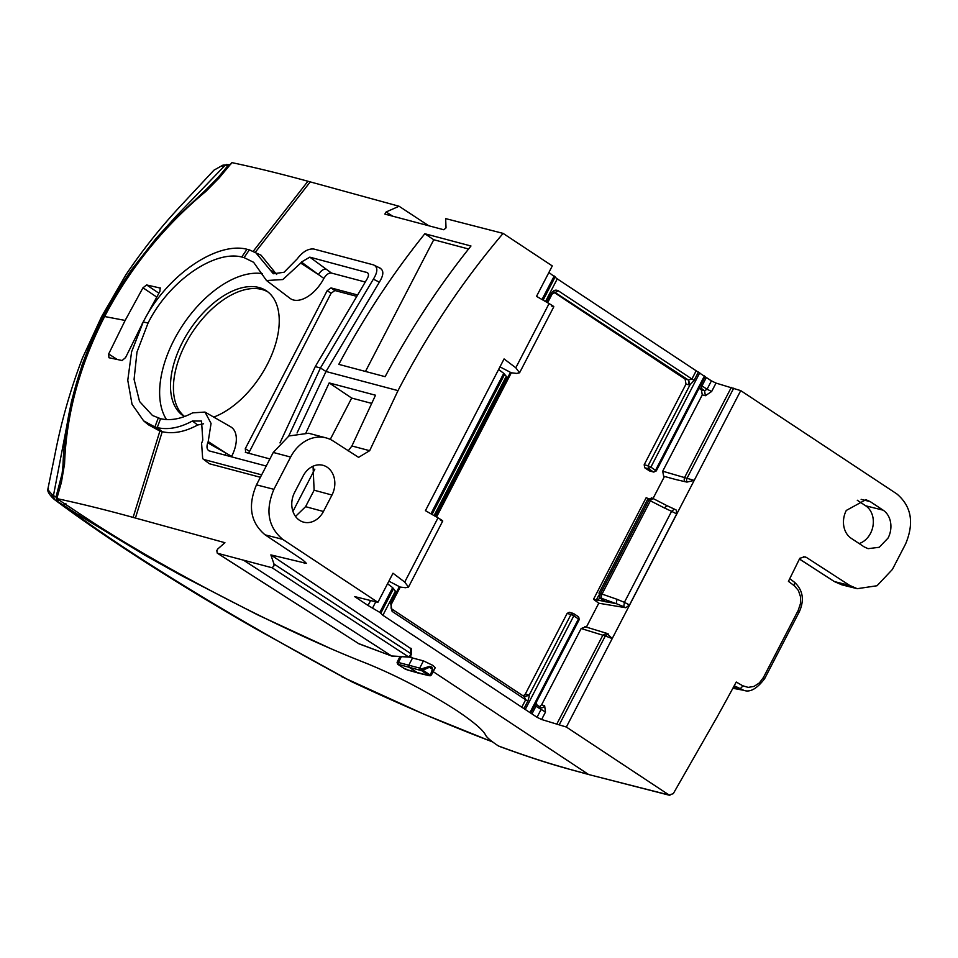 <?xml version="1.0" encoding="UTF-8"?>
<svg xmlns="http://www.w3.org/2000/svg" width="958" height="958" viewBox="0 0 958 958"><rect width="100%" height="100%" fill="white"/><g stroke="black" fill="none" stroke-linecap="round" stroke-linejoin="round"><path stroke-width="1.44" d="M134.096 268.432L132.923 267.869L134.084 268.456M104.506 316.739L103.213 316.284L119.93 287.196L132.923 267.869M230.674 164.501L222.891 165.159L213.957 170.177L180.044 206.509C160.154 227.908 142.083 250.709 125.809 274.922L101.668 316.523L103.213 316.284L92.483 338.761L81.442 367.537C70.281 400.288 64.126 432.824 63 465.145L64.521 464.75M82.651 367.8L81.442 367.537M133.078 267.929L166.92 226.591L205.551 190.151L206.15 191.193M221.609 166.129L224.843 165.578L176.152 216.209L155.843 238.71L130.971 270.479L119.93 287.196L121.079 287.807M226.878 164.381L224.843 165.578L227.896 165.674L218.268 177.29L205.551 190.151M48.487 488.748C47.122 488.58 48.259 490.424 51.924 494.292L53.456 495.621L71.527 401.186L82.232 364.471L89.262 346.365L90.615 346.652M54.462 499.561C106.973 538.791 173.685 581.65 254.577 628.161L351.814 681.785C237.943 620.533 132.048 556.526 63.599 505.285L54.355 499.489L53.456 495.621L55.983 497.01L62.102 473.659L63 465.145M230.327 164.465L227.896 165.674L228.926 166.129M218.268 177.29L219.31 177.757M51.924 494.292L52.355 497.597L54.331 499.465M60.067 482.497L61.264 482.82M59.636 499.501L57.229 501.094L55.983 497.01L57.181 497.334M80.448 514.218A2.251 1.269 122.9 0 1 78.724 515.057L63.599 505.285L65.886 503.645M492.556 741.875L484.401 738.774M483.646 738.486L481.958 737.828C442.404 722.536 399.019 703.855 351.814 681.785L352.077 681.904M428.729 225.753L399.055 206.245L307.925 181.254C280.586 173.757 255.235 167.554 231.896 162.632L219.154 177.948L205.671 191.588C163.818 226.339 130.132 267.989 104.614 316.523C79.682 365.309 66.33 414.407 64.557 463.828L61.432 482.209L56.833 498.591L80.544 514.29C157.028 565.448 279.497 629.382 365.525 662.984C396.193 675.378 426.585 691.233 456.715 710.561C473.539 721.841 483.191 730.056 485.658 735.217C486.832 737.492 490.855 740.917 497.717 745.492L498.974 746.246C524.541 755.682 547.341 763.167 567.411 768.687L588.32 774.303L433.184 671.654M104.614 316.523L125.151 320.439L108.673 353.969L108.925 357.729L122.121 360.519L125.582 357.562L142.203 324.032M56.833 498.591C80.268 503.585 105.703 509.848 133.114 517.404L159.89 431.052L162.333 431.723C173.17 434.142 184.93 431.914 197.635 425.017L203.587 423.771M148.31 424.729L159.854 431.04L154.885 426.957L143.64 420.861L132.024 404.216L127.773 380.29L131.593 351.814L143.245 321.972L148.059 323.062L136.982 352.053L134.084 379.368L139.545 401.474L152.466 415.485L160.585 418.694C170.356 420.933 181.038 418.993 192.642 412.85L205 412.072L211.059 423.424L208.197 441.59L225.956 453.05A7.508 3.952 -60.6 0 0 225.19 455.146M142.083 323.996L159.914 291.328L160.19 287.855M160.441 288.107L146.646 284.957L142.97 287.795L156.669 297.016M125.151 320.439L142.97 287.795M409.198 657.092L412.527 657.99L410.311 656.517M359.358 643.968A1.497 0.958 -69.6 0 1 359.022 643.848L217.274 553.161L216.795 550.658L217.694 549.054L224.914 542.695L133.126 517.404M202.689 458.654L209.323 463.732L202.689 458.654L201.587 443.338L202.797 440.153L201.527 421.053L192.438 420.993C179.733 427.855 167.997 430.07 157.22 427.603L154.885 426.957L158.25 418.035M148.059 323.062C169.159 280.682 214.532 250.05 241.715 257.007L244.086 257.606L249.343 249.87L246.984 249.272C217.047 241.38 166.62 275.03 143.245 321.972M297.064 432.968L325.995 371.5L379.344 282.167C383.942 274.766 383.978 270 379.428 267.893M249.355 249.87L261.067 255.211L276.694 274.503M399.055 206.245L386.122 211.969L392.72 216.185M384.853 214.077L386.122 211.969M384.984 214.137L443.829 229.764L446.033 227.884L445.65 218.616L503.106 233.393L552.287 265.929L536.516 296.357L549.078 303.578C554.359 306.68 555.185 307.482 551.557 305.985M279.987 442.907L315.266 366.603L320.451 367.98L325.995 371.5L398.013 390.625C427.627 333.492 462.666 281.089 503.106 233.393M385.128 376.674C410.072 329.911 438.692 286.346 470.977 245.99L424.837 233.74C392.433 274.06 363.753 317.613 338.797 364.363L385.128 376.674M763.945 678.551L763.478 677.402L798.182 610.45L799.391 611.623C804.54 599.959 802.948 590.2 794.589 582.332L794.457 585.889L788.422 581.338A2901.243 2356.057 104.9 0 0 799.798 558.274L804.983 556.814L806.492 557.472L849.674 585.41L857.23 588.691L877.025 585.745L892.377 569.459L905.609 543.928C914.387 522.924 911.453 506.243 896.808 493.897L740.738 390.625L716.009 383.092L711.411 380.865L557.269 278.874L548.898 272.467M423.448 660.876L412.527 657.99L408.743 665.283L409.102 667.295L421.688 670.672L421.736 668.804L429.459 666.421L431.902 667.115L433.184 670.947L432.298 673.366L435.219 667.726L432.8 665.367L423.448 660.876L419.7 668.121L398.384 662.457L398.756 664.469L397.821 664.325L397.223 662.289L397.821 664.325L405.533 669.319L397.69 664.265L397.091 662.505L397.81 660.84L397.223 662.289L398.384 662.457L401.39 656.673M410.982 648.698L270.863 554.898L306.428 563.376L302.644 559.795L265.091 534.839L282.706 539.354L377.907 602.342L392.996 573.231L404.719 582.081L437.998 517.871L425.436 510.65L504.076 358.939L515.799 367.788L549.078 303.578M382.889 615.287L395.403 591.134L392.672 587.637L379.835 612.413L382.889 615.287L537.031 717.279L541.629 719.506L566.358 727.038L669.115 795.032L589.038 774.627L669.87 795.368L669.115 795.032L673.282 793.655L716.919 717.326A2901.243 2356.057 104.9 0 0 736.235 682.036L742.69 685.748L748.198 687.389L754.042 686.395L759.395 682.898L763.478 677.402M379.835 612.413L368.016 605.444L370.566 600.522M377.907 602.342L354.604 596.571L368.016 605.444M272.12 567.771L408.886 657.104L391.822 656.086L359.022 643.848L217.478 553.257L272.12 567.771L273.964 565.855L273.976 563.999L270.863 554.898M306.021 432.717L329.181 382.913L375.512 395.223L351.909 445.973L348.173 450.931M398.013 390.625L369.668 450.691L358.591 457.349L333.552 441.255A37.53 30.476 104.9 0 0 326.127 437.902A37.53 30.476 104.9 0 0 290.621 457.062L273.904 489.322C265.127 510.315 268.06 526.996 282.706 539.354M209.323 463.732L260.396 477.288M255.439 252.289L273.317 273.76L284.083 272.252L297.184 258.923C302.656 251.726 308.225 248.433 313.889 249.044L373.428 264.863L380.386 268.252M331.983 495.035A20.908 16.981 104.9 0 0 322.738 465.241A20.908 16.981 104.9 0 0 303.159 475.958L294.621 492.424A20.908 16.981 104.9 0 0 303.47 522.11A20.908 16.981 104.9 0 0 323.445 511.488L331.983 495.035L314.116 490.209L313.05 466.211M379.344 282.167L373.369 279.161C377.955 271.725 377.979 266.959 373.428 264.863M288.705 436.082L320.451 367.98L373.369 279.161M424.837 233.74L433.746 239.739L365.477 371.453M433.746 239.739L468.582 248.996M566.358 727.038L740.738 390.625M864.164 546.874L868.08 548.671L879.24 547.281L888.066 538.061A20.908 16.981 104.9 0 0 883.156 510.183L870.223 501.621L865.888 499.705L846.309 510.422A20.908 16.981 104.9 0 0 851.207 538.3L864.14 546.862A20.92 16.993 104.9 0 0 864.164 546.874M557.269 278.874L545.521 301.531M698.418 372.051L694.071 380.434L689.964 384.924L688.503 379.895L691.832 379.164L696.179 370.782M553.868 292.262L685.114 379.105L686 384.11L644.183 464.762L644.71 467.767L648.602 468.761L648.075 465.756L650.889 467.121L699.759 372.818M704.441 375.919L655.571 470.21A2.251 1.269 123.5 0 1 654.482 471.504A2.251 1.269 123.5 0 1 653.823 471.839A2.251 1.269 123.5 0 1 653.284 471.851L648.602 468.761L650.889 467.121L656.29 470.917L705.148 376.518M698.645 389.116L699.364 387.822M706.333 377.512L701.986 385.882L707.064 389.247L704.573 390.744L705.351 395.726L702.274 394.876L662.708 471.192L663.619 476.21L675.821 479.551L663.619 476.21M662.708 471.192L694.203 480.413L686.898 482.09L675.821 479.551M397.821 664.325L397.223 662.289M410.97 655.176A1.497 1.233 -179.9 0 0 410.826 653.607L273.976 563.999M431.256 675.115L432.298 673.378L431.028 675.234L429.34 675.606L431.256 675.127M559.352 724.583L605.288 635.968L581.159 628.52L541.593 704.849L539.51 706.717M530.78 712.92L579.195 619.67L578.428 616.748L573.746 613.659A2.251 1.269 -56.5 0 0 573.543 613.563L570.968 614.509L573.782 615.874A2.251 1.269 -56.5 0 0 574.129 614.377A2.251 1.269 -56.5 0 0 573.938 613.827A2.251 1.269 -56.5 0 0 573.746 613.659L573.543 613.563M578.812 617.479L579.195 619.67M521.799 707.208L525.655 699.747L524.301 696.658L529.067 695.328L529.139 696.55M529.139 696.562L527.894 701.016L525.655 699.747L392.109 611.384L390.696 603.372L399.378 586.643M387.535 583.757L392.672 587.637M326.127 437.902L308.632 433.256L288.885 435.974L273.269 452.451L256.469 484.856C247.631 505.86 250.505 522.517 265.091 534.839M295.531 516.434L305.578 506.674L314.116 490.209M391.822 656.086L358.627 643.596M244.685 560.945L391.606 655.979L408.3 656.937L410.467 655.212L410.838 648.159M329.181 382.913L351.682 398.073L330.259 439.411M314.847 469.133L292.944 511.392M351.682 398.073L371.476 403.33M204.689 459.72L261.654 474.857M405.426 669.259L405.03 668.397L407.078 669.858L418.526 673.127M205.096 412.132L230.638 426.789A30.021 16.897 123.5 0 1 231.668 456.355L207.73 442.8C206.389 447.123 206.928 449.841 209.359 450.943L266.24 466.055M208.76 450.703L209.359 450.943M207.73 442.8L208.197 441.59M262.42 273.629A90.064 50.69 -56.5 0 0 174.081 339.862A90.064 50.69 -56.5 0 0 166.488 419.556M244.086 257.606L253.607 262.3L266.492 280.526L282.814 279.556L300.704 263.103L318.463 274.563L301.423 262.061L309.805 257.151L367.537 272.683M315.266 366.603L366.818 279.425C369.046 275.688 369.01 273.293 366.686 272.264L368.135 273.389M301.423 262.061L300.704 263.103M499.956 366.866L511.261 372.77L516.613 373.416L519.571 372.782L515.799 367.788M442.74 521.02L408.491 587.086L405.533 587.709L400.181 587.062L388.876 581.159M408.491 587.086L404.719 582.081M440.476 520.278C444.105 521.775 443.279 520.972 437.998 517.871M732.858 688.275L743.803 690.323L734.211 685.772M799.451 558.993L834.346 581.566L842.094 584.907M653.045 498.483L664.349 476.689M629.502 605.001L625.754 607.719L623.754 606.713L624.4 602.342L629.502 605.001L676.707 513.919L676.348 510.111L674.24 509.057L676.348 510.111M586.368 627.119L598.762 603.229L625.754 607.719M608.21 633.885L605.288 635.968L612.222 638.567L606.797 633.346L602.881 635.154L556.933 723.805M859.158 543.557A20.633 16.765 104.9 0 0 870.523 533.319A20.633 16.765 104.9 0 0 865.685 505.8L857.278 500.244M498.615 369.465L503.752 373.345L507.153 377.344L435.16 516.242M653.823 472.078L649.476 470.917L653.763 472.066L656.29 470.917M701.388 389.87L699.112 388.361L701.46 388.469L704.573 390.744L701.388 389.87L702.274 394.876M700.813 384.9L701.986 385.882L701.46 388.469M648.231 498.579L646.171 497.681L593.517 599.277L598.762 603.229M644.71 467.767L649.476 470.917M573.124 613.371L569.291 612.27L567.136 613.419L525.319 694.071L523.236 695.939M581.159 628.52L585.47 626.963M420.059 670.121A1.497 1.198 104.5 0 1 419.7 668.121L430.405 675.139L432.381 669.223L429.388 667.307L421.688 670.672L428.382 675.51L417.88 672.971L409.102 667.295L398.756 664.469M408.886 657.104L411.257 654.47L411.257 648.59M429.34 675.606L431.028 675.234M541.593 704.849L544.647 705.771A3.748 2.934 -73.1 0 1 541.078 707.675L541.078 707.675A3.748 2.934 -73.1 0 1 540.791 707.567M537.031 717.279L540.899 709.83L540.444 707.375L541.078 707.675M531.953 713.914L535.821 706.465L537.222 705.531L536.061 702.861M365.106 281.987L331.48 273.066L326.103 269.114A7.508 3.832 -53.7 0 0 318.463 274.563L323.888 278.443C326.211 274.563 328.738 272.767 331.48 273.066M266.779 280.73L290.046 298.345A30.021 16.897 -56.5 0 0 323.888 278.443M269.905 458.93L245.344 452.356M245.703 452.499L245.296 448.655L327.193 290.645L331.013 287.915L356.759 294.753M213.742 417.089A75.047 42.248 -56.5 0 0 267.198 364.591A75.047 42.248 -56.5 0 0 266.492 290.897A75.047 42.248 -56.5 0 0 182.547 342.102A75.047 42.248 -56.5 0 0 183.661 416.071A75.047 42.248 -56.5 0 0 184.439 416.55M674.336 509.117L671.594 511.309L676.707 513.919M648.925 500.124L649.596 500.411L648.889 500.184A3.748 3.078 -69.5 0 1 648.925 500.124L653.344 498.663A3.748 1.485 117.3 0 0 653.188 498.555A3.748 1.485 117.3 0 0 650.422 500.747L602.139 593.876A3.748 1.413 110.1 0 0 601.672 598.367L616.269 603.696L616.964 599.277L624.4 602.342L671.594 511.309L664.313 507.92L667.043 505.692L674.24 509.057M616.269 603.696L593.517 599.277M644.183 464.762L648.075 465.756L689.964 384.924L689.018 384.876L688.503 379.895M524.361 696.694L392.085 609.168C391.068 609.611 390.84 607.911 391.427 604.067L390.696 603.372M524.014 696.502L529.067 695.328L570.968 614.509L567.136 613.419M700.047 388.062A3.748 3.066 -76.2 0 1 700.322 388.11A3.748 3.066 -76.2 0 1 700.334 388.11A3.748 3.066 -76.2 0 1 701.124 388.457L699.699 388.11M355.897 296.118L334.905 290.537L331.073 293.268L248.625 453.278M267.893 291.927A75.011 42.224 -56.5 0 0 185.469 344.03A75.011 42.224 -56.5 0 0 184.571 416.502M606.127 602.007L599.9 598.043L599.037 593.05L647.452 499.645L651.775 498.076M653.105 498.519L651.296 497.825M649.596 500.411L664.313 507.92M616.964 599.277L599.037 593.05M599.947 598.079L601.672 598.367L600.582 593.361A3.748 3.006 -80.6 0 1 600.618 593.301L648.889 500.184L647.452 499.645M78.712 515.057L144.838 555.173L181.517 575.626L257.858 614.964L328.738 647.68M366.722 663.463L369.177 664.445M481.958 737.828L482.7 738.115M307.925 181.254L253.247 251.259M498.423 745.959C523.966 755.395 546.719 762.867 566.681 768.364M117.187 359.454L108.673 353.969M135.425 518.038L162.225 431.699L157.22 427.603L160.585 418.694M158.848 293.184L146.646 284.957M310.236 181.888L255.331 252.241M304.237 563.436L304.8 561.352M351.909 445.973L369.668 450.691M192.438 420.993L197.635 425.017M246.984 249.272L241.715 257.007M270.503 270.396L276.215 273.425M686.898 482.09A3.748 2.431 109 0 1 687.173 477.994L733.732 388.158M794.457 585.889L798.421 590.523L800.505 596.762L800.421 603.744L798.182 610.45M435.71 516.554L510.446 372.351M546.779 302.261L551.413 293.328C553.317 290.286 555.604 289.448 558.286 290.801L694.071 380.434M554.215 276L542.024 299.519M555.221 276.778L543.114 300.141M711.411 380.865L707.064 389.247L711.662 391.487L705.351 395.726M716.009 383.092L711.662 391.487M685.03 481.766A3.748 2.922 105.3 0 1 684.742 477.228L731.313 387.391M544.647 705.771L545.485 712.069L541.629 719.506M534.636 705.471L545.485 712.069M530.061 712.333L578.464 618.964L573.782 615.874L525.379 709.231M524.038 708.477L527.894 701.016M393.618 588.535L380.841 613.192M375.776 601.816L372.722 607.707M370.602 600.534L368.052 605.456M256.469 484.856L273.904 489.322M428.382 675.51L405.665 669.355M290.621 457.062L273.269 452.451M305.578 506.674L323.445 511.488M733.277 687.497L739.109 688.586A3.748 2.144 -60.1 0 0 742.69 685.748M803.343 556.682L806.492 557.472M849.674 585.41L834.346 581.566A3.748 2.12 122.9 0 1 834.334 581.566L841.902 584.859L857.23 588.691M861.158 499.358L870.223 501.621M865.685 505.8L883.156 510.183M547.629 302.74L552.143 294.022L551.413 293.328M558.286 290.801L552.143 294.022M554.49 292.07L688.143 379.871L685.114 379.105M392.109 611.384L392.085 609.168M506.207 376.434L434.07 515.608M689.018 384.876L686 384.11M428.693 675.641L430.334 675.749M525.319 694.071L528.313 694.921M326.103 269.114L309.805 257.151M833.688 581.147L799.415 559.053M674.121 509.009L667.127 505.752M623.754 606.713L616.365 603.672M504.698 374.243L432.034 514.434M503.752 373.345L430.944 513.811M598.558 595.696L596.223 600.187M249.224 451.182L245.296 448.655M331.073 293.268L327.193 290.645M334.905 290.537L331.013 287.915M599.552 597.768L598.043 600.666M601.325 593.541L600.582 593.361M101.668 316.523L82.424 358.148C70.485 389.403 61.348 421.436 55.001 454.26L47.9 488.951C47.205 490.795 48.69 493.681 52.355 497.597M213.945 170.177L222.891 165.159M492.735 742.007L424.154 714.285L341.407 676.54M148.538 424.909L143.64 420.861M397.81 660.84L400.001 656.601M589.038 774.627L568.477 768.987M553.82 306.728L519.571 372.794M799.391 611.623L764.688 678.575C756.988 688.754 750.018 692.67 743.791 690.323M789.751 578.68L794.601 582.332M511.321 372.782L436.549 517.033M400.24 587.074L391.427 604.079M698.993 388.469L700.334 388.11M584.799 626.64L606.45 633.238M536.252 702.489L536.995 705.028L540.695 707.495M652.793 498.376L667.031 505.692"/></g></svg>
